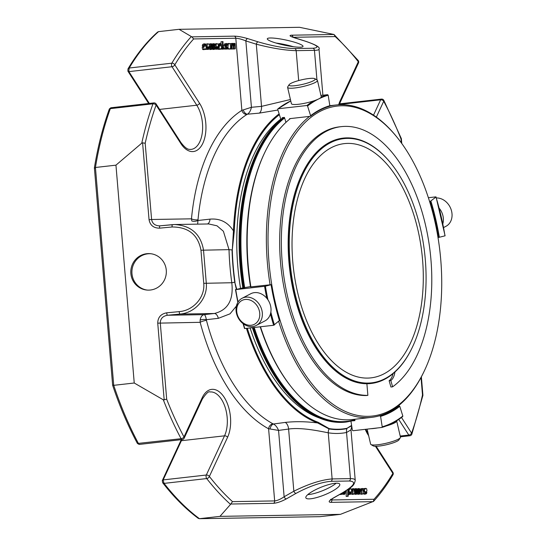 <?xml version="1.0" encoding="UTF-8"?>
<svg xmlns="http://www.w3.org/2000/svg" width="546" height="546" viewBox="0 0 546 546"><rect width="100%" height="100%" fill="white"/><g stroke="black" fill="none" stroke-linecap="round" stroke-linejoin="round"><path stroke-width="0.82" d="M422.549 259.657A117.881 64.681 83.5 0 0 344.396 143.612A117.881 64.681 83.5 0 0 293.393 268.018A117.881 64.681 83.5 0 0 370.932 377.873A117.881 64.681 83.5 0 0 422.549 259.657M367.936 383.074A122.877 67.424 83.5 0 0 412.073 347.884A122.877 67.424 83.5 0 0 391.202 163.643A122.877 67.424 83.5 0 0 290.37 221.99A122.877 67.424 83.5 0 0 367.936 383.074M391.038 163.431A123.478 67.752 83.5 0 0 390.868 163.227A123.478 67.752 83.5 0 0 346.846 137.872A123.478 67.752 83.5 0 0 343.27 138.104A123.478 67.752 83.5 0 0 289.503 265.179A123.478 67.752 83.5 0 0 367.492 383.722A123.478 67.752 83.5 0 0 371.062 383.49A123.478 67.752 83.5 0 0 411.841 348.362A123.478 67.752 83.5 0 0 411.957 348.123M371.014 383.497A123.478 67.752 -96.5 0 1 370.966 383.504A123.478 67.752 -96.5 0 1 367.39 383.736A123.478 67.752 -96.5 0 1 323.368 358.381A123.478 67.752 -96.5 0 1 302.395 173.246A123.478 67.752 -96.5 0 1 343.175 138.118A123.478 67.752 -96.5 0 1 343.222 138.111M323.198 358.176A122.877 67.424 -96.5 0 1 323.034 357.964A122.877 67.424 -96.5 0 1 302.163 173.724A122.877 67.424 -96.5 0 1 302.279 173.485M394.935 372.01A14.974 8.217 -96.5 0 1 390.82 380.542L389.127 380.733L390.922 387.012L392.615 386.821A135.094 74.126 83.5 0 0 427.177 232.801A135.094 74.126 83.5 0 0 341.366 126.624A135.094 74.126 83.5 0 0 282.535 265.656A135.094 74.126 83.5 0 0 367.868 395.359L366.892 383.742M392.615 386.821L390.82 380.542M367.124 429.129L370.618 444.137A15.322 2.655 -13.1 0 0 370.959 444.54L373.171 445.87A13.438 2.327 -13.1 0 0 392.205 443.175A13.438 2.327 -13.1 0 0 398.942 439.878L400.341 437.701A15.322 2.655 -13.1 0 0 400.471 437.196L396.683 420.911A15.322 2.655 -13.1 0 0 396.642 420.802M315.199 79.211A13.438 2.327 166.9 0 1 301.037 84.719A13.438 2.327 166.9 0 1 289.127 84.691A13.438 2.327 166.9 0 1 301.576 79.825A13.438 2.327 166.9 0 1 314.899 78.699A13.438 2.327 166.9 0 1 315.199 79.211M389.127 380.733A14.974 8.217 83.5 0 0 392.983 373.71M341.366 126.624L339.673 126.822A135.094 74.126 83.5 0 0 280.849 265.854A135.094 74.126 83.5 0 0 366.175 395.55L367.868 395.359M256.395 304.818A13.438 10.988 62.4 0 1 251.228 325.245A13.438 10.988 62.4 0 1 237.06 307.002A13.438 10.988 62.4 0 1 256.395 304.818M370.959 444.54A15.322 2.655 -13.1 0 0 392.663 441.461A15.322 2.655 -13.1 0 0 400.341 437.701M370.85 428.706A15.322 2.655 -13.1 0 0 377.579 427.941M386.356 425.941A15.322 2.655 -13.1 0 0 388.868 425.177A15.322 2.655 -13.1 0 0 396.683 420.911M314.899 78.699L317.117 80.03A15.322 2.655 166.9 0 1 317.451 80.433A15.322 2.655 166.9 0 1 317.458 80.61A15.322 2.655 166.9 0 1 302.627 86.609A15.322 2.655 166.9 0 1 287.599 87.38A15.322 2.655 166.9 0 1 287.728 86.869L289.127 84.691M317.451 80.433L321.239 96.71A15.322 2.655 166.9 0 1 321.246 96.895A15.322 2.655 166.9 0 1 306.415 102.894A15.322 2.655 166.9 0 1 291.393 103.658L287.599 87.38M443.611 227.539L445.98 226.297A15.322 12.531 -117.6 0 0 451.617 218.816A15.322 12.531 -117.6 0 0 436.356 197.952M442.854 223.737A15.322 12.531 -117.6 0 0 442.956 223.341A15.322 12.531 -117.6 0 0 439.25 208.285M409.104 394.833A155.992 85.599 83.5 0 0 423.949 371.683A155.992 85.599 83.5 0 0 397.454 137.79A155.992 85.599 83.5 0 0 285.244 151.624A155.992 85.599 83.5 0 0 294.519 356.381A155.992 85.599 83.5 0 0 409.104 394.833M258.504 303.255A15.322 12.531 62.4 0 1 256.286 325.436A15.322 12.531 62.4 0 1 238.083 317.656A15.322 12.531 62.4 0 1 242.09 298.273A15.322 12.531 62.4 0 1 258.504 303.255M242.09 298.273L250.75 293.748A15.322 12.531 62.4 0 1 267.165 298.73A15.322 12.531 62.4 0 1 264.947 320.911L256.286 325.436M278.699 321.492A157.193 86.254 83.5 0 0 371.573 417.362A157.193 86.254 83.5 0 0 408.524 395.973A157.193 86.254 83.5 0 0 423.484 372.645L423.949 371.683M397.454 137.79L396.792 136.957A157.193 86.254 83.5 0 0 336.193 104.975A157.193 86.254 83.5 0 0 329.682 106.177M309.562 116.4A157.193 86.254 83.5 0 0 299.242 126.372A157.193 86.254 83.5 0 0 270.099 284.787M250.901 286.964A157.193 86.254 -96.5 0 1 265.083 151.87A157.193 86.254 -96.5 0 1 280.043 128.542A157.193 86.254 -96.5 0 1 290.363 118.578M371.573 417.362L352.375 419.54A157.193 86.254 -96.5 0 1 291.782 387.558A157.193 86.254 -96.5 0 1 260.483 326.767M379.982 415.834L380.576 416.366L382.214 426.815A176.058 96.601 -96.5 0 0 402.832 416.038L402.511 416.646L402.832 416.038L399.781 406.326L399.112 405.835A164.858 90.459 -96.5 0 1 379.982 415.834L378.842 415.963M399.112 405.835L398.211 405.937M382.214 426.815L381.811 427.463L352.955 430.733L352.368 430.2L350.969 421.294M402.709 416.564C396.123 421.696 389.182 425.32 381.879 427.45L381.811 427.463M354.75 419.267L354.961 420.618L352.873 420.857M310.292 116.318L310.613 115.718L310.292 116.318L289.598 118.666L289.728 119.083M336.193 104.975L329.825 105.699A165.458 90.786 -96.5 0 0 310.613 115.718L307.562 105.999A176.058 96.601 -96.5 0 1 328.187 95.222L329.825 105.678L329.491 106.306C322.85 108.258 316.516 111.568 310.49 116.243M280.767 119.096L277.716 109.384L278.044 108.777L306.893 105.508L307.562 105.999M328.187 95.222L327.593 94.69L320.946 95.441M277.716 109.384L278.044 108.777A176.658 96.929 83.5 0 1 290.759 100.949L277.839 108.859M285.967 122.359L284.411 117.404L282.221 117.649L282.378 118.154M438.513 237.455L444.997 235.838A176.058 96.601 -96.5 0 0 435.974 197.058L430.139 201.474A164.858 90.459 -96.5 0 1 438.513 237.455L438.008 237.51M430.139 201.474L429.6 201.535M435.763 196.881L428.385 197.713M270.891 284.698L250.546 286.909A155.992 85.599 -96.5 0 1 264.619 152.832L265.083 151.87M243.414 323.887A176.658 96.929 83.5 0 0 244.785 328.542L273.642 325.273L279.265 320.679M267.977 299.863A176.058 96.601 -96.5 0 1 265.397 286.2L271.069 284.725A165.458 90.786 -96.5 0 0 279.477 320.857M265.397 286.2L235.729 289.612L242.834 287.879M238.042 302.027A176.658 96.929 83.5 0 1 235.729 289.612L235.551 289.585M250.491 286.575L242.847 287.954M291.782 387.558L291.114 386.725A155.992 85.599 -96.5 0 1 260.183 326.801M191.264 36.637A267.977 147.038 83.5 0 0 171.84 63.193L129.211 68.018L127.982 68.892L127.887 71.144A1.795 0.88 -28.1 0 0 128.795 71.43L129.211 68.018A267.977 147.038 -96.5 0 1 158.552 31.634L179.068 29.313L191.83 36.855L193.653 38.943A265.581 145.727 83.5 0 0 174.816 64.81A2.396 1.624 -149.2 0 0 171.84 63.193A2.396 1.317 83.5 0 0 171.505 65.056A2.396 1.317 83.5 0 0 172.031 66.735A2.396 1.338 -32.7 0 0 174.816 64.81L199.543 103.283A2.396 1.338 147.3 0 1 196.765 105.207L159.623 109.412M153.849 102.907L110.852 107.774L110.34 108.634L152.969 103.808A267.977 147.038 83.5 0 0 141.769 143.154L142.595 142.834L145.188 143.243A265.581 145.727 83.5 0 1 156.108 105.057A2.396 1.338 -32.7 0 0 156.136 103.993A2.396 2.396 0 0 0 153.849 102.907A2.396 1.317 83.5 0 0 152.969 103.808A2.396 1.338 19.8 0 1 156.108 105.057L180.842 143.53A2.396 1.338 -32.7 0 0 180.869 142.465L156.136 103.993M227.969 46.929L228.269 44.301L229.204 43.434L230.228 44.021L230.637 47.4L230.146 48.635L229.456 49.072L228.719 48.819A1.884 1.037 -96.5 0 1 228.214 48.062A2.348 1.29 -96.5 0 1 227.969 46.929L227.095 47.024M209.098 48.812L208.313 49.42L207.61 49.174L206.866 47.161L207.425 44.199L208.169 43.782L209.077 44.362L209.562 46.813L207.364 46.847L207.664 48.287L208.654 48.355A2.02 1.112 83.5 0 0 208.975 47.454L209.48 47.536L209.098 48.812M207.105 48.348L207.78 48.458M203.33 46.349L205.726 45.96L205.562 44.833L204.525 44.854A1.467 0.805 83.5 0 0 204.286 45.584L203.767 45.516L204.163 44.274L204.989 43.83L205.903 44.294L206.32 49.338L205.808 49.345A3.317 1.822 -96.5 0 1 205.692 48.676L204.805 49.481L204.027 49.058L203.726 47.133A1.645 0.901 -96.5 0 1 203.979 46.574A2.402 1.317 -96.5 0 1 204.416 46.26L204.818 46.178M204.73 49.488L203.235 49.659L202.532 49.229L202.232 47.304A1.645 0.901 83.5 0 1 202.484 46.738L203.979 46.574M203.767 45.516L202.273 45.68L202.668 44.444L204.934 43.83M204.463 44.956L205.562 44.833L204.525 44.854M218.509 46.144L221.089 45.7L220.925 44.574L219.881 44.595A1.467 0.805 83.5 0 0 219.649 45.332L219.123 45.257L219.519 44.021L220.345 43.578L221.266 44.042L221.683 49.085L221.171 49.092A3.317 1.822 -96.5 0 1 221.055 48.423L220.168 49.229L219.383 48.806L219.083 46.881A1.645 0.901 -96.5 0 1 219.335 46.314A2.402 1.317 -96.5 0 1 219.772 46.001L220.181 45.925M219.82 44.697L220.925 44.574L219.881 44.595M218.052 48.662L217.274 49.276L216.564 49.024L215.82 47.011L216.387 44.049L217.131 43.632L218.031 44.212L218.516 46.663L216.318 46.697L216.619 48.137L217.615 48.205A2.02 1.112 83.5 0 0 217.936 47.304L218.434 47.393L218.052 48.662M216.059 48.198L216.735 48.307M217.274 49.276L213.377 48.881L212.906 47.379L213.411 47.318A1.699 0.928 83.5 0 0 213.541 47.993A0.976 0.532 83.5 0 0 213.827 48.444L214.749 48.362L214.728 47.331L213.623 46.39A1.536 0.846 -96.5 0 1 213.302 45.898L213.336 44.151L214.087 43.68L214.981 44.137A1.658 0.908 -96.5 0 1 215.39 45.373L214.899 45.441A1.051 0.573 83.5 0 0 214.646 44.67L213.718 44.622L213.779 45.536L215.042 46.649L215.301 48.464L214.401 49.324L212.906 49.488M213.643 44.786L214.646 44.67L213.718 44.622M213.827 48.444L214.749 48.362L213.848 48.464M222.495 41.605L223 41.598L222.768 49.065L222.256 49.072L222.495 41.605L221 41.776L220.939 43.735M212.06 49.133L210.503 48.928L210.033 47.427L210.538 47.366A1.699 0.928 83.5 0 0 210.66 48.041A0.976 0.532 83.5 0 0 210.947 48.492L211.868 48.41L211.855 47.386L210.749 46.437A1.536 0.846 -96.5 0 1 210.422 45.946L210.463 44.199L211.206 43.728L212.107 44.185A1.658 0.908 -96.5 0 1 212.517 45.42L212.019 45.489A1.051 0.573 83.5 0 0 211.766 44.717L210.838 44.67L210.899 45.591L212.169 46.697L212.421 48.512L211.52 49.372L210.026 49.536M210.947 48.492L211.868 48.41L210.968 48.512M210.77 44.833L211.766 44.717L210.838 44.67M227.614 45.25L227.116 45.318C226.733 44.895 227.457 43.741 225.935 44.595L225.914 48.075L226.802 48.062L227.068 47.024L227.586 47.113L227.17 48.621L226.406 49.126L225.573 48.574L225.184 45.243L225.628 43.933L226.419 43.475L227.218 43.953L227.614 45.25M225.914 48.075L226.802 48.062L225.969 48.157M226.324 44.246L225.935 44.595M224.324 47.993L224.29 49.038L223.717 49.051L223.751 48.007L224.324 47.993M233.005 48.894L233.122 44.711L232.739 44.124L232.309 44.383A1.986 1.092 83.5 0 0 231.982 45.086L231.763 48.915L231.251 48.922L231.422 43.516L231.934 43.503L231.9 44.397L232.343 43.598L233.299 43.625A1.283 0.703 -96.5 0 1 233.606 44.369L234.473 43.346L235.114 43.646L235.271 48.853L234.766 48.867L234.753 44.246L234.036 44.356A1.85 1.017 83.5 0 0 233.722 45.018L233.511 48.887L231.518 48.942M234.057 44.322L234.753 44.246L234.036 44.356M231.927 43.639L233.299 43.625M401.324 142.854L401.003 138.964A265.581 145.727 83.5 0 0 383.708 101.256A2.396 1.174 -28.1 0 0 383.831 100.355A2.396 2.396 0 0 0 381.449 99.099A2.396 1.317 83.5 0 0 380.644 99.809A2.396 1.488 24.9 0 1 383.708 101.256L376.351 117.097M358.21 60.497A2.396 1.488 142.1 0 1 358.306 61.739A2.396 1.488 24.9 0 1 358.49 62.974A2.396 2.396 0 0 0 358.21 60.497L334.009 34.48L299.508 27.3L179.068 29.313M411.841 434.179A2.396 1.338 -160.2 0 0 411.575 433.149A2.396 1.338 147.3 0 1 408.797 435.073A2.396 1.317 83.5 0 0 409.855 435.749A2.396 2.396 0 0 0 411.841 434.179L422.918 395.372M392.902 472.331A2.396 1.338 147.3 0 1 392.874 473.396A2.396 1.624 30.8 0 1 392.943 474.849A2.396 2.396 0 0 0 392.902 472.331L376.153 446.273M361.575 489.052L362.36 488.445L363.076 488.704L363.807 490.704L363.247 493.673L362.503 494.089L361.595 493.502L361.111 491.059L363.308 491.018L363.008 489.578L362.018 489.509A2.02 1.112 83.5 0 0 361.698 490.41L361.193 490.328L361.575 489.052L360.346 489.196M361.902 489.707L363.008 489.578L362.018 489.509M366.257 491.605L364.946 491.905L365.11 493.038L366.148 493.018A1.467 0.805 83.5 0 0 366.386 492.28L366.905 492.356L366.509 493.591L365.683 494.034L364.769 493.57L364.353 488.527L364.865 488.52A3.317 1.822 -96.5 0 1 364.981 489.189L365.868 488.383L366.646 488.807L366.946 490.731A1.645 0.901 -96.5 0 1 366.694 491.298A2.402 1.317 -96.5 0 1 366.257 491.605L365.663 491.707M364.987 493.802L364.216 494.205L365.711 494.034L364.196 494.205L363.233 493.686M365.11 493.038L366.148 493.018L365.192 493.127M350.901 491.864L349.583 492.164L349.747 493.291L350.791 493.27A1.467 0.805 83.5 0 0 351.023 492.54L351.549 492.608L351.153 493.85L350.327 494.294L349.406 493.83L348.99 488.786L349.501 488.779A3.317 1.822 -96.5 0 1 349.617 489.448L350.505 488.643L351.29 489.066L351.59 490.99A1.645 0.901 -96.5 0 1 351.337 491.55A2.402 1.317 -96.5 0 1 350.901 491.864L350.3 491.966M349.747 493.291L350.791 493.27L349.829 493.379M352.62 489.202L353.398 488.595L354.108 488.847L354.852 490.854L354.286 493.823L353.542 494.239L352.641 493.652L352.156 491.209L354.354 491.168L354.054 489.728L353.057 489.66A2.02 1.112 83.5 0 0 352.736 490.561L352.238 490.479L352.62 489.202L351.433 489.339M352.941 489.858L354.054 489.728L353.057 489.66M342.629 492.799L341.468 494.43L340.547 493.993M354.245 488.95L357.296 488.984L357.76 490.485L357.261 490.554A1.699 0.928 83.5 0 0 357.132 489.878A0.976 0.532 83.5 0 0 356.845 489.421L355.924 489.503L355.944 490.533L357.05 491.482A1.536 0.846 -96.5 0 1 357.371 491.966L357.337 493.714L356.586 494.185L355.692 493.734A1.658 0.908 -96.5 0 1 355.282 492.499L355.774 492.431A1.051 0.573 83.5 0 0 356.026 493.195L356.954 493.25L356.893 492.328L355.63 491.216L355.371 489.407L356.272 488.547L354.224 488.963M356.026 493.195L356.954 493.25L356.156 493.338M355.91 489.53L356.845 489.421L355.924 489.503M348.403 489.202L348.177 496.259L347.672 496.266L347.884 489.564M357.207 488.895L360.169 488.936L360.64 490.438L360.135 490.506A1.699 0.928 83.5 0 0 360.012 489.83A0.976 0.532 83.5 0 0 359.725 489.373L358.804 489.455L358.818 490.485L359.923 491.434A1.536 0.846 -96.5 0 1 360.251 491.919L360.21 493.666L359.466 494.137L358.565 493.68A1.658 0.908 -96.5 0 1 358.156 492.451L358.654 492.383A1.051 0.573 83.5 0 0 358.906 493.147L359.828 493.202L359.773 492.28L358.504 491.168L358.251 489.359L359.152 488.499L357.173 488.861M358.79 489.482L359.725 489.373L358.804 489.455M358.906 493.147L359.828 493.202L359.036 493.291M345.55 491.079L345.038 493.932L344.253 494.389L343.454 493.912L343.059 492.622L343.557 492.553C343.939 492.97 343.216 494.123 344.738 493.277L345.038 491.393M344.233 493.632L344.738 493.277L343.809 493.379M227.586 437.271L209.377 476.467A265.581 145.727 83.5 0 0 232.5 501.631L230.542 504.395A267.977 147.038 83.5 0 1 206.716 478.562A2.396 1.488 -37.9 0 0 209.377 476.467A2.396 1.488 -155.1 0 0 206.32 475.02A2.396 1.317 83.5 0 0 206.074 476.713A2.396 1.317 83.5 0 0 206.716 478.562L164.087 483.387L163.111 480.091A2.396 1.317 -96.5 0 1 163.186 479.907L206.32 475.02L224.522 435.831A2.396 1.488 24.9 0 1 227.586 437.271A28.331 15.547 83.5 0 0 224.242 397.392A28.331 15.547 83.5 0 0 202.191 397.761L183.982 436.95A2.396 1.174 151.9 0 1 181.088 438.691A2.396 1.317 83.5 0 0 182.262 439.557A2.396 2.396 0 0 0 184.166 438.185A2.396 1.488 -155.1 0 0 183.982 436.95A265.581 145.727 83.5 0 1 166.687 399.235L160.285 322.986C160.394 318.68 162.79 316.1 167.458 315.254A2.396 0.553 84.6 0 1 166.701 312.81C160.831 313.943 157.849 317.39 157.739 323.157L200.157 322.317L200.136 320.147C200.682 316.912 202.02 315.076 204.143 314.639L167.458 315.254L179.968 314.073A2.396 0.553 -95.4 0 1 179.204 311.63L166.701 312.81M162.66 482.725L164.087 483.387A267.977 147.038 -96.5 0 0 199.447 518.686L198.328 518.393C185.756 509.036 173.867 497.147 162.66 482.725L162.285 480.596A1.795 1.003 19.8 0 1 163.111 480.091M230.542 504.395L219.963 516.366L199.447 518.686L319.895 516.68L199.29 518.7M392.943 474.849C387.025 484.793 380.576 493.625 373.6 501.344L340.411 514.352L319.895 516.68M340.411 514.352L219.963 516.366M110.852 107.774L109.357 108.954L110.34 108.634A267.977 147.038 -96.5 0 0 95.434 167.486L94.806 168.195M141.769 143.154L115.95 165.158L95.434 167.486L113.725 385.333L113.015 385.026M134.241 383.005L113.725 385.333A267.977 147.038 -96.5 0 0 138.459 443.516L139.223 444.43L137.435 443.488L181.088 438.691A267.977 147.038 83.5 0 1 163.322 399.822L134.241 383.005L115.95 165.158M172.406 224.652L159.951 225.832A2.396 0.553 84.6 0 0 159.923 225.832A2.396 0.553 84.6 0 0 159.589 228.16C153.631 228.146 150.116 225.314 149.044 219.663L151.597 219.492C152.314 223.464 154.893 225.587 159.323 225.867L159.903 225.839L159.33 225.867M227.04 48.799A1.884 1.037 83.5 0 0 227.225 48.99L229.456 49.072M228.214 48.062L227.382 48.157M227.156 43.864L227.737 43.598M226.481 47.086L226.522 45.386M208.975 47.454L207.48 47.625A2.02 1.112 83.5 0 1 207.466 47.741M207.364 46.847L206.845 46.908M207.364 46.99L209.562 46.813M205.944 44.349L206.681 43.946L207.378 44.26M208.313 49.42L206.135 49.358M204.047 49.099L203.242 49.659L204.736 49.488M205.808 49.345L204.975 49.44M204.532 49.515L206.32 49.338M203.474 44.001L204.19 44.233M202.273 45.68L204.286 45.584M205.726 45.96L204.238 46.13L204.074 44.997M202.484 46.738A2.402 1.317 83.5 0 1 202.921 46.43L203.685 46.308M221.089 45.7L219.594 45.871L219.431 44.745M218.284 46.171L219.048 46.055M219.335 46.314L218.516 46.41M217.69 46.751A1.645 0.901 83.5 0 0 217.588 47.045L217.54 47.352M219.41 48.84L218.598 49.399L217.868 48.935M221.171 49.092L220.338 49.188M219.888 49.256L221.683 49.085M218.025 44.199L219.553 43.98M219.123 45.257L218.427 45.338M219.649 45.332L218.448 45.468M217.936 47.304L216.441 47.475A2.02 1.112 83.5 0 1 216.421 47.591M216.318 46.697L215.806 46.758M216.325 46.84L218.516 46.663M214.974 44.124L216.332 44.117M214.332 46.001L214.387 45.598M214.899 45.441L213.793 45.564M212.019 44.083L212.551 43.851M213.302 45.898L211.807 46.069L211.671 45.523M211.807 46.069A1.536 0.846 83.5 0 0 212.135 46.553L213.623 46.39M213.24 47.502L212.135 46.553M214.728 47.331L213.431 47.482M213.411 47.318L212.906 47.379M213.445 49.256L211.889 49.051M222.256 49.072L222.768 49.065M210.463 44.199L208.968 44.369L209.671 43.898M210.422 45.946L209.534 46.048M210.749 46.437L209.562 46.567M210.36 47.55L209.255 46.601M211.855 47.386L210.551 47.529M210.538 47.366L209.282 47.509M210.033 47.427L209.309 47.509M210.565 49.304L208.954 49.031M212.019 45.489L210.92 45.611M223.778 48.007L224.14 44.103L226.324 43.482M223.689 45.448L225.177 45.277L223.683 45.454M226.488 49.12L224.29 49.017M227.068 47.024L225.669 47.181M227.116 45.318L225.689 45.482M222.229 49.126L224.29 49.038M223.717 49.051L222.222 49.215M223.751 48.007L222.795 48.116M233.511 48.887L231.511 49.065M234.876 45.284L233.654 45.427M234.766 48.867L233.279 48.908M235.271 48.853L233.272 49.031M231.422 43.516L229.948 43.68M231.251 48.922L229.764 48.969M231.763 48.915L229.757 49.092M243.311 110.08A4.791 2.942 -114 0 0 247.413 114.203L246.969 114.435A4.791 3.87 -122.5 0 1 241.864 110.353L251.426 107.289L245.857 40.936A2.396 1.269 -72.7 0 1 247.666 38.595C242.41 37.067 237.96 36.248 234.309 36.145A2.396 2 -91 0 1 235.811 38.24C238.541 38.363 241.885 39.264 245.857 40.936L256.299 44.192A2.396 1.269 -72.7 0 1 258.115 41.851L247.666 38.595M299.945 47.202A18.271 2.669 -168 0 1 279.634 44.042A18.271 2.669 -168 0 1 267.287 38.8A18.271 2.669 -168 0 1 285.715 39.981A18.271 2.669 -168 0 1 303.03 46.39A18.271 2.669 -168 0 1 299.945 47.202M294.888 37.947A2.396 1.269 107.3 0 0 294.69 37.845A2.396 1.269 107.3 0 0 294.471 37.817C289.844 36.268 288.868 35.394 291.53 35.19A2.396 2 89 0 1 293.025 37.278M291.53 36.739L305.132 41.1A2.396 1.269 107.3 0 0 304.914 41.066C317.567 45.291 320.249 47.686 312.96 48.253L294.663 48.56C284.678 48.28 272.488 46.048 258.115 41.851M291.53 35.19L334.009 34.48L335.183 36.575L293.031 37.285M401.508 417.478L411.575 433.149A265.581 145.727 83.5 0 0 422.495 394.963L421.027 377.47M330.91 499.761L331.879 499.965A2.396 2 89 0 1 330.76 502.354L373.239 501.644L374.037 499.262A265.581 145.727 83.5 0 0 392.874 473.396L375.436 446.273M359.903 490.533L361.698 490.41M361.193 490.328L360.64 490.39M361.821 491.188L361.513 489.748M361.111 491.059L359.671 491.223M362.237 492.594L361.09 494.253L360.162 493.755M360.223 489.004L362.36 488.445M364.353 488.527L363.042 488.677M364.769 493.57L363.274 493.741M366.386 492.28L364.933 492.444M349.406 493.83L348.252 493.959M349.631 494.055L348.239 494.301M351.023 492.54L349.57 492.704M352.736 490.561L351.638 490.683M352.238 490.479L351.644 490.547M352.859 491.339L352.559 489.898M352.156 491.209L351.494 491.284M353.276 492.745L352.129 494.403L351.16 493.837M351.31 489.1L353.398 488.595M341.468 494.43L339.551 494.553M355.282 492.499L354.777 492.553M355.241 494.342L354.204 493.912M357.132 489.878L355.801 490.028M357.261 490.554L356.06 490.69M355.405 492.499L354.845 492.035M355.774 492.431L354.777 492.54M347.672 496.266L346.178 496.437L346.362 490.567M348.177 496.259L346.178 496.437M360.012 489.83L358.681 489.98M360.135 490.506L358.94 490.636M358.278 492.451L356.729 490.608M359.773 492.28L358.156 492.451M358.121 494.294L357.159 493.959M343.557 492.553L342.949 492.622M344.349 494.389L342.021 494.171M330.76 502.354C328.057 502.149 328.849 500.737 333.121 498.123A2.396 1.201 60.3 0 0 333.442 498.041L330.501 500.177L330.664 499.324M355.248 480.548L355.241 480.453C355.091 479.197 353.487 478.583 350.423 478.617L332.125 478.924C321.314 479.811 308.551 483.913 293.837 491.229A2.396 1.201 -119.7 0 0 296.028 493.372C309.452 486.193 321.109 482.173 331.006 481.313L349.303 481.006C356.688 481.579 354.531 485.435 342.827 492.588A2.396 1.201 60.3 0 0 343.147 492.506L333.442 498.041M309.077 498.887A18.271 4.184 -21.9 0 1 305.862 497.856A18.271 4.184 -21.9 0 1 321.26 487.162A18.271 4.184 -21.9 0 1 339.769 484.241A18.271 4.184 -21.9 0 1 328.842 492.977A18.271 4.184 -21.9 0 1 309.077 498.887M296.028 493.372L286.322 498.907A2.396 1.201 -119.7 0 1 284.132 496.764C280.514 499.249 277.354 500.634 274.658 500.921A2.396 2 -91 0 1 273.539 503.31L231.06 504.019M163.322 399.822L166.687 399.235M166.277 270.188A18.271 17.765 95.8 0 1 146.738 290.042A18.271 17.765 95.8 0 1 130.897 270.079A18.271 17.765 95.8 0 1 150.409 253.685A18.271 17.765 95.8 0 1 166.277 270.188M200.136 320.147A4.791 1.72 -179.5 0 1 206.368 319.683C205.774 316.537 205.03 314.858 204.143 314.639L214.339 313.5L179.968 314.073C195.325 312.919 207.876 298.184 206.292 283.162L203.508 250.068C200.737 234.166 191.155 225.655 174.768 224.522L172.454 224.652A2.396 0.553 84.6 0 0 172.434 224.652A2.396 0.553 84.6 0 0 172.099 226.979C188.411 227.006 198.034 234.76 200.962 250.232L203.74 283.326C205.2 297.079 193.502 310.572 179.204 311.63M207.439 223.976A7.064 3.767 83.6 0 0 210.026 219.137L198.034 220.482A4.791 2.109 169.7 0 1 191.803 220.946L191.469 218.83A4.791 1.44 -174.5 0 0 198.007 219.82L197.666 223.887M277.914 110.026L259.282 113.124L247.413 114.203C249.379 112.913 250.716 110.606 251.426 107.289L261.52 106.368L290.424 99.522M259.282 113.124A7.064 3.883 84.8 0 0 261.52 106.368L256.299 44.192C271.969 48.246 285.251 50.403 296.164 50.648A2.396 2 -91 0 0 294.663 48.56M298.676 80.562L296.164 50.648L314.455 50.348C317.519 50.287 319.041 49.87 319.021 49.099L319.014 49.051M270.086 428.972L268.605 428.808A4.791 3.74 118.6 0 1 272.952 423.812L273.43 424.01C275.6 425.17 277.307 427.3 278.562 430.412L284.132 496.764L293.837 491.229L288.616 429.054L278.562 430.412L270.086 428.972A4.791 2.819 108 0 1 273.43 424.01L285.251 422.413C295.454 421.314 306.251 421.492 317.635 422.945L329.054 428.938A7.064 5.842 -81 0 0 328.248 432.801C320.011 431.19 301.29 427.156 288.616 429.054A7.064 3.87 -97.7 0 0 285.251 422.413M238.172 303.917L230.023 313.834L218.352 318.332A7.064 3.767 -96.4 0 0 214.339 313.5C227.921 310.155 233.736 299.904 231.791 282.732A169.581 93.052 -96.5 0 1 229.013 249.638L223.389 231.258L216.987 225.798L208.743 223.956L174.754 224.522L159.923 225.832M343.147 492.506C351.938 486.732 353.931 486.274 355.241 480.453L350.989 429.845L346.546 432.493L350.423 478.617A2.396 2 -91 0 1 349.303 481.006M232.5 501.631L274.658 500.921L268.605 428.808A168.175 92.281 83.5 0 1 200.157 322.317A4.791 1.037 165.2 0 1 206.449 320.359L206.368 319.683L218.352 318.332M283.142 117.547A158.988 87.237 83.5 0 0 257.378 151.379A158.988 87.237 83.5 0 0 240.26 265.588A158.988 87.237 83.5 0 0 243.025 288.008M252.525 327.668A158.988 87.237 83.5 0 0 284.377 389.762A158.988 87.237 83.5 0 0 345.659 422.106L346.505 422.01A158.988 87.237 -96.5 0 1 253.364 327.573M210.026 219.137C220.065 218.284 227.88 222.202 233.463 230.903A162.626 89.237 -96.5 0 1 279.129 113.882M351.679 425.791L346.976 428.303A165.465 90.793 -96.5 0 1 329.129 428.603L329.054 428.938A165.793 90.97 83.5 0 0 346.942 428.637A7.064 5.904 -101.2 0 0 346.546 432.493A169.581 93.052 -96.5 0 1 328.248 432.801L332.125 478.924A2.396 2 -91 0 1 331.006 481.313M329.129 428.603L318.154 422.297L317.635 422.945A162.626 89.237 -96.5 0 1 246.43 328.358M203.74 283.326L231.791 282.732L234.753 282.227L236.35 289.373M200.962 250.232L229.013 249.638A7.064 0.887 178.3 0 0 232.036 249.87A165.793 90.97 83.5 0 0 234.753 282.227L236.746 289.271M279.388 114.701A162.019 88.902 -96.5 0 0 234.295 230.972L233.463 230.903L232.296 249.891A165.465 90.793 -96.5 0 0 235.005 282.18M257.262 151.624A158.388 86.91 83.5 0 0 257.139 151.863A158.388 86.91 83.5 0 0 242.861 288.029M252.375 327.682A158.388 86.91 83.5 0 0 284.043 389.346A158.388 86.91 83.5 0 0 284.207 389.551M346.976 428.303L351.617 425.423M318.154 422.297A162.019 88.902 -96.5 0 1 247.283 328.262M234.295 230.972L232.296 249.891M240.527 288.288A157.193 86.254 -96.5 0 1 237.769 265.97A157.193 86.254 -96.5 0 1 280.774 119.124M318.85 417.786A157.193 86.254 -96.5 0 1 250.082 327.941M158.552 31.634L157.657 32.037C146.649 41.817 136.759 54.102 127.982 68.892M109.364 108.947C102.839 127.075 97.843 146.71 94.39 167.861L112.647 385.292C119.635 406.251 127.901 425.655 137.435 443.488L137.435 443.488M307.78 494.615A18.271 4.184 158.1 0 0 336.145 483.224M150.955 253.747A18.271 17.765 -84.2 0 0 131.995 270.188A18.271 17.765 -84.2 0 0 147.284 290.09M293.386 46.724A18.271 2.669 12 0 0 275.962 43.025M399.781 406.326A165.458 90.786 -96.5 0 1 380.576 416.366M306.893 105.508A176.658 96.929 -96.5 0 1 313.445 100.976M321.232 96.963A176.658 96.929 -96.5 0 1 327.593 94.69M430.924 201.187A165.458 90.786 -96.5 0 1 439.332 237.312M274.426 324.986A176.058 96.601 -96.5 0 1 270.843 312.162M273.642 325.273A176.658 96.929 -96.5 0 1 270.441 313.943M266.796 298.273A176.658 96.929 -96.5 0 1 264.578 286.343M400.204 436.049L408.797 435.073L398.751 419.437M339.346 104.491L380.644 99.809L373.519 115.138M149.338 103.412L128.904 71.622A2.396 1.317 -96.5 0 1 128.795 71.43M127.935 71.219A1.795 1.003 -32.7 0 0 127.982 71.314A1.795 1.003 -32.7 0 0 128.904 71.622L172.031 66.735L196.765 105.207A25.935 14.23 83.5 0 1 202.307 132.658A25.935 14.23 83.5 0 1 191.12 149.399C189.407 149.195 187.217 150.771 180.869 142.465M180.842 143.53A28.331 15.547 83.5 0 0 202.894 143.161A28.331 15.547 83.5 0 0 199.543 103.283M191.83 36.855L234.309 36.145M193.653 38.943L235.811 38.24L241.864 110.353A168.175 92.281 83.5 0 0 191.469 218.83L151.597 219.492L145.188 143.243M142.595 142.834L149.044 219.663M228.719 48.819L227.225 48.99M228.269 44.301L227.436 44.397M206.941 45.441L206.245 45.523M203.726 47.133L202.232 47.304M204.027 49.058L202.532 49.229M219.083 46.881L217.588 47.045M219.383 48.806L217.895 48.969M215.902 45.291L215.39 45.352M213.336 44.151L212.169 44.281M213.377 48.881L212.169 49.017M210.503 48.928L209.009 49.099M225.628 43.933L224.14 44.103M225.573 48.574L224.304 48.717M233.122 45.243L231.92 45.379M304.914 41.066L294.471 37.817M335.183 36.575A265.581 145.727 83.5 0 1 358.306 61.739L340.097 100.935A2.396 1.488 24.9 0 1 340.281 102.163L358.49 62.974M340.097 100.935A28.331 15.547 83.5 0 0 338.656 104.764M365.26 429.34A28.331 15.547 83.5 0 0 368.147 434.923L368.659 435.728M368.257 433.988L368.168 433.858A2.396 1.338 147.3 0 1 368.147 434.923M374.037 499.262L331.879 499.965L331.804 499.071M364.482 490.301L363.772 490.383M364.428 491.646L363.82 491.721M349.119 490.561L348.355 490.649M349.071 491.905L348.314 491.994M355.692 493.734L354.224 493.898M355.371 489.407L354.545 489.503M355.63 491.216L354.873 491.304M356.429 491.932L354.934 492.096M356.893 492.328L355.774 492.458M358.251 489.359L357.555 489.434M358.504 491.168L357.016 491.339M359.302 491.878L357.814 492.048M358.565 493.68L357.261 493.83M345.004 492.205L343.509 492.369M343.454 493.912L342.117 494.062M342.827 492.588L333.121 498.123M286.322 498.907C281.415 501.528 277.156 502.996 273.539 503.31M184.166 438.185L202.368 398.99A2.396 1.488 -155.1 0 0 202.191 397.761M162.326 480.507A1.795 1.119 24.9 0 1 162.367 480.398A1.795 1.119 24.9 0 1 163.186 479.907L181.395 440.711L224.522 435.831A25.935 14.23 83.5 0 0 225.054 407.016A25.935 14.23 83.5 0 0 209.978 391.973C208.722 390.984 206.19 393.325 202.368 398.99M164.189 399.986L157.739 323.157M172.099 226.979L159.589 228.16M316.939 79.928L314.455 50.348A2.396 2 -91 0 0 312.96 48.253M198.007 219.82A163.384 89.653 -96.5 0 1 246.969 114.435M272.952 423.812A163.384 89.653 -96.5 0 1 206.449 320.359M243.871 287.913A158.988 87.237 -96.5 0 1 241.107 265.493A158.988 87.237 -96.5 0 1 283.988 117.451M244.697 287.797A158.388 86.91 -96.5 0 1 241.933 265.431A158.388 86.91 -96.5 0 1 284.596 117.991M354.832 419.785A158.388 86.91 -96.5 0 1 254.211 327.477M181.224 439.673L180.569 441.209A1.795 1.119 24.9 0 1 181.395 440.711A25.935 14.23 -96.5 0 0 181.879 439.598M391.202 163.643L390.868 163.227M412.073 347.884L411.841 348.362M323.034 357.964L323.368 358.381M302.163 173.724L302.395 173.246M436.049 196.935L445.092 235.804M279.552 320.734L271.164 284.691M244.499 328.487L243.072 323.635M237.838 302.361L235.456 289.619M409.855 435.749L400.382 436.827M381.449 99.099L339.578 103.842M182.262 439.557L139.223 444.43M227.709 43.605L229.204 43.434M206.6 43.953L208.087 43.782M206.688 43.946L208.176 43.782M206.115 49.338L207.61 49.167L206.115 49.338M207.589 49.16L206.101 49.324M203.31 49.652L204.805 49.481M203.378 44.008L204.873 43.844M203.522 44.001L205.009 43.837M218.673 49.393L220.168 49.229M218.741 43.755L220.236 43.584M218.83 43.748L220.325 43.578L218.83 43.748M218.878 43.748L220.372 43.578M218.803 43.741L220.291 43.578M215.554 43.803L217.049 43.632M215.65 43.796L217.137 43.632M216.55 49.01L215.076 49.188M212.503 43.857L213.998 43.687M209.63 43.905L211.118 43.735M223.696 45.379L225.191 45.209M223.683 45.489L225.17 45.318M233.06 43.509L234.555 43.346M231.258 43.543L232.753 43.373M232.316 44.376L232.999 44.294L232.316 44.369M339.264 104.73L340.281 102.163M383.831 100.355L401.365 138.636L401.774 143.475M421.369 376.829L422.925 395.324M368.168 433.858L365.752 429.279M361.09 494.253L362.585 494.082M362.489 494.089L361.002 494.26M364.373 488.554L365.868 488.383M364.305 494.198L365.8 494.028M364.168 494.205L365.663 494.034M364.25 494.205L365.738 494.034M349.017 488.813L350.505 488.643M348.949 494.451L350.436 494.28M348.805 494.458L350.3 494.287M348.887 494.464L350.382 494.294M352.129 494.403L353.624 494.232M353.535 494.239L352.04 494.41M355.18 494.348L356.675 494.178M358.06 494.301L359.555 494.13M305.132 41.1C315.806 44.704 320.434 47.372 319.014 49.099M322.891 95.222L319.021 49.099M354.914 420.297L346.505 422.01M350.989 429.845L351.747 426.235M284.043 389.346L284.377 389.762M257.139 151.863L257.378 151.379M162.285 480.596L180.569 441.209M148.669 103.494L127.887 71.144"/></g></svg>
